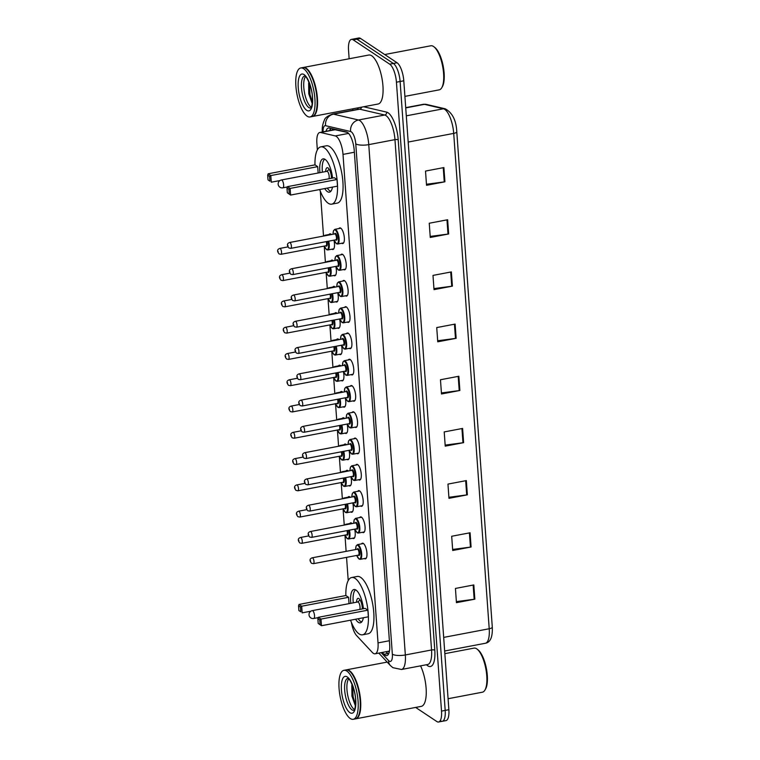 <?xml version="1.0" encoding="UTF-8"?>
<svg xmlns="http://www.w3.org/2000/svg" width="760" height="760" viewBox="0 0 760 760"><rect width="100%" height="100%" fill="white"/><g stroke="black" fill="none" stroke-linecap="round" stroke-linejoin="round"><path stroke-width="1.14" d="M354.654 529.197A7.98 2.755 79.2 0 1 353.647 538.536A7.98 2.755 79.2 0 1 352.697 538.289A7.98 2.755 79.2 0 1 352.611 538.222M349.819 523.526A7.98 2.755 79.2 0 1 350.664 522.861A7.98 2.755 79.2 0 1 351.614 523.108A7.98 2.755 79.2 0 1 352.146 523.583M352.763 502.92A7.98 2.755 79.2 0 1 351.766 512.259A7.98 2.755 79.2 0 1 350.816 512.012A7.98 2.755 79.2 0 1 350.731 511.945M347.928 497.258A7.98 2.755 79.2 0 1 348.783 496.584A7.98 2.755 79.2 0 1 349.724 496.831A7.98 2.755 79.2 0 1 350.265 497.306M350.882 476.644A7.98 2.755 79.2 0 1 349.875 485.982A7.98 2.755 79.2 0 1 348.935 485.735A7.98 2.755 79.2 0 1 348.84 485.678M346.047 470.981A7.98 2.755 79.2 0 1 346.902 470.307A7.98 2.755 79.2 0 1 347.842 470.554A7.98 2.755 79.2 0 1 348.384 471.029M349.001 450.366A7.98 2.755 79.2 0 1 347.994 459.705A7.98 2.755 79.2 0 1 347.044 459.458A7.98 2.755 79.2 0 1 346.959 459.401M344.166 444.704A7.98 2.755 79.2 0 1 345.012 444.03A7.98 2.755 79.2 0 1 345.962 444.286A7.98 2.755 79.2 0 1 346.503 444.752M347.12 424.089A7.98 2.755 79.2 0 1 346.113 433.438A7.98 2.755 79.2 0 1 345.163 433.181A7.98 2.755 79.2 0 1 345.078 433.124M342.285 418.427A7.98 2.755 79.2 0 1 343.13 417.762A7.98 2.755 79.2 0 1 344.08 418.009A7.98 2.755 79.2 0 1 344.613 418.475M345.23 397.812A7.98 2.755 79.2 0 1 344.223 407.16A7.98 2.755 79.2 0 1 343.283 406.913A7.98 2.755 79.2 0 1 343.197 406.847M340.394 392.151A7.98 2.755 79.2 0 1 341.249 391.485A7.98 2.755 79.2 0 1 342.19 391.733A7.98 2.755 79.2 0 1 342.731 392.198M343.349 371.545A7.98 2.755 79.2 0 1 342.342 380.883A7.98 2.755 79.2 0 1 341.401 380.637A7.98 2.755 79.2 0 1 341.306 380.57M338.513 365.873A7.98 2.755 79.2 0 1 339.359 365.209A7.98 2.755 79.2 0 1 340.309 365.455A7.98 2.755 79.2 0 1 340.851 365.93M341.468 345.268A7.98 2.755 79.2 0 1 340.461 354.606A7.98 2.755 79.2 0 1 339.511 354.359A7.98 2.755 79.2 0 1 339.425 354.293M336.632 339.596A7.98 2.755 79.2 0 1 337.478 338.931A7.98 2.755 79.2 0 1 338.428 339.178A7.98 2.755 79.2 0 1 338.969 339.653M339.587 318.991A7.98 2.755 79.2 0 1 338.58 328.329A7.98 2.755 79.2 0 1 337.63 328.082A7.98 2.755 79.2 0 1 337.544 328.016M334.751 313.329A7.98 2.755 79.2 0 1 335.597 312.654A7.98 2.755 79.2 0 1 336.547 312.901A7.98 2.755 79.2 0 1 337.079 313.376M337.697 292.714A7.98 2.755 79.2 0 1 336.69 302.052A7.98 2.755 79.2 0 1 335.749 301.805A7.98 2.755 79.2 0 1 335.663 301.748M332.861 287.052A7.98 2.755 79.2 0 1 333.716 286.377A7.98 2.755 79.2 0 1 334.656 286.634A7.98 2.755 79.2 0 1 335.198 287.099M335.815 266.437A7.98 2.755 79.2 0 1 334.808 275.776A7.98 2.755 79.2 0 1 333.868 275.528A7.98 2.755 79.2 0 1 333.773 275.471M330.98 260.775A7.98 2.755 79.2 0 1 331.825 260.101A7.98 2.755 79.2 0 1 332.776 260.357A7.98 2.755 79.2 0 1 333.317 260.822M333.934 240.16A7.98 2.755 79.2 0 1 332.927 249.508A7.98 2.755 79.2 0 1 331.977 249.251A7.98 2.755 79.2 0 1 331.892 249.194M329.099 234.498A7.98 2.755 79.2 0 1 329.945 233.833A7.98 2.755 79.2 0 1 330.894 234.08A7.98 2.755 79.2 0 1 331.436 234.545M355.908 465.034A7.98 2.755 79.2 0 1 356.753 464.36A7.98 2.755 79.2 0 1 357.694 464.607A7.98 2.755 79.2 0 1 361.152 472.967A7.98 2.755 79.2 0 1 359.736 480.035A7.98 2.755 79.2 0 1 358.786 479.788A7.98 2.755 79.2 0 1 358.701 479.721M354.017 438.757A7.98 2.755 79.2 0 1 354.873 438.083A7.98 2.755 79.2 0 1 355.813 438.339A7.98 2.755 79.2 0 1 359.271 446.69A7.98 2.755 79.2 0 1 357.846 453.758A7.98 2.755 79.2 0 1 356.905 453.511A7.98 2.755 79.2 0 1 356.81 453.454M352.137 412.481A7.98 2.755 79.2 0 1 352.982 411.815A7.98 2.755 79.2 0 1 353.932 412.062A7.98 2.755 79.2 0 1 357.39 420.413A7.98 2.755 79.2 0 1 355.965 427.481A7.98 2.755 79.2 0 1 355.015 427.234A7.98 2.755 79.2 0 1 354.93 427.177M350.255 386.203A7.98 2.755 79.2 0 1 351.101 385.538A7.98 2.755 79.2 0 1 352.051 385.785A7.98 2.755 79.2 0 1 355.499 394.136A7.98 2.755 79.2 0 1 354.084 401.213A7.98 2.755 79.2 0 1 353.134 400.957A7.98 2.755 79.2 0 1 353.048 400.9M357.789 491.302A7.98 2.755 79.2 0 1 358.635 490.637A7.98 2.755 79.2 0 1 359.584 490.884A7.98 2.755 79.2 0 1 363.042 499.244A7.98 2.755 79.2 0 1 361.617 506.312A7.98 2.755 79.2 0 1 360.667 506.065A7.98 2.755 79.2 0 1 360.582 505.998M361.551 543.856A7.98 2.755 79.2 0 1 362.406 543.191A7.98 2.755 79.2 0 1 363.346 543.438A7.98 2.755 79.2 0 1 366.805 551.788A7.98 2.755 79.2 0 1 365.38 558.866A7.98 2.755 79.2 0 1 364.439 558.619A7.98 2.755 79.2 0 1 364.344 558.553M359.67 517.579A7.98 2.755 79.2 0 1 360.515 516.914A7.98 2.755 79.2 0 1 361.466 517.161A7.98 2.755 79.2 0 1 364.923 525.521A7.98 2.755 79.2 0 1 363.498 532.589A7.98 2.755 79.2 0 1 362.548 532.342A7.98 2.755 79.2 0 1 362.463 532.275M348.365 359.926A7.98 2.755 79.2 0 1 349.22 359.262A7.98 2.755 79.2 0 1 350.16 359.508A7.98 2.755 79.2 0 1 353.618 367.859A7.98 2.755 79.2 0 1 352.203 374.937A7.98 2.755 79.2 0 1 351.253 374.69A7.98 2.755 79.2 0 1 351.167 374.623M346.484 333.649A7.98 2.755 79.2 0 1 347.339 332.984A7.98 2.755 79.2 0 1 348.279 333.231A7.98 2.755 79.2 0 1 351.738 341.591A7.98 2.755 79.2 0 1 350.312 348.659A7.98 2.755 79.2 0 1 349.372 348.412A7.98 2.755 79.2 0 1 349.277 348.346M344.603 307.382A7.98 2.755 79.2 0 1 345.448 306.707A7.98 2.755 79.2 0 1 346.398 306.954A7.98 2.755 79.2 0 1 349.856 315.315A7.98 2.755 79.2 0 1 348.431 322.382A7.98 2.755 79.2 0 1 347.481 322.135A7.98 2.755 79.2 0 1 347.396 322.069M342.722 281.105A7.98 2.755 79.2 0 1 343.567 280.43A7.98 2.755 79.2 0 1 344.517 280.677A7.98 2.755 79.2 0 1 347.966 289.037A7.98 2.755 79.2 0 1 346.55 296.106A7.98 2.755 79.2 0 1 345.601 295.858A7.98 2.755 79.2 0 1 345.515 295.801M340.831 254.828A7.98 2.755 79.2 0 1 341.687 254.153A7.98 2.755 79.2 0 1 342.627 254.41A7.98 2.755 79.2 0 1 346.085 262.76A7.98 2.755 79.2 0 1 344.669 269.828A7.98 2.755 79.2 0 1 343.719 269.581A7.98 2.755 79.2 0 1 343.634 269.524M338.95 228.551A7.98 2.755 79.2 0 1 339.796 227.886A7.98 2.755 79.2 0 1 340.746 228.133A7.98 2.755 79.2 0 1 344.204 236.483A7.98 2.755 79.2 0 1 342.779 243.561A7.98 2.755 79.2 0 1 341.838 243.304A7.98 2.755 79.2 0 1 341.743 243.248M351.415 622.45A14.962 5.168 -100.8 0 0 356.649 635.645L372.334 652.46A14.962 5.168 -100.8 0 0 373.34 653.334A14.962 5.168 -100.8 0 0 375.117 653.799A14.962 5.168 -100.8 0 0 378.024 642.903L343.007 154.403A14.962 5.168 -100.8 0 0 335.312 135.935L320.587 132.496A14.962 5.168 -100.8 0 0 319.789 132.468A14.962 5.168 -100.8 0 0 316.882 143.364L317.347 149.929M347.444 132.43L334.656 129.647L319.789 132.468M320.312 191.197L323.522 236.056M324.244 246.078L325.403 262.323M326.125 272.356L327.294 288.601M328.006 298.632L329.175 314.877M329.887 324.909L331.056 341.154M331.778 351.187L332.937 367.431M333.659 377.454L334.827 393.709M335.54 403.731L336.709 419.985M337.421 430.008L338.589 446.253M339.312 456.285L340.47 472.53M341.192 482.562L342.361 498.807M343.073 508.839L344.242 525.084M344.964 535.116L346.123 551.361M346.55 557.365L348.222 580.583M382.28 652.441L383.99 654.274A14.962 5.168 -100.8 0 0 384.987 655.149A14.962 5.168 -100.8 0 0 386.764 655.614A14.962 5.168 -100.8 0 0 389.671 644.717L354.245 150.508A14.962 5.168 -100.8 0 0 346.55 132.041L329.251 128.003A14.962 5.168 -100.8 0 0 328.453 127.984A14.962 5.168 -100.8 0 0 326.021 131.29M349.144 58.767L348.536 50.293A14.962 5.168 79.2 0 1 351.443 39.396A14.962 5.168 79.2 0 1 353.219 39.862L389.709 64.172A14.962 5.168 79.2 0 1 396.435 82.194L441.512 711.103A14.962 5.168 79.2 0 1 438.605 722A14.962 5.168 79.2 0 1 436.829 721.534L415.653 707.436M352.83 110.238L352.726 108.841M351.443 39.396L355.119 38.703A14.962 5.168 79.2 0 1 356.896 39.168L393.385 63.469A14.962 5.168 79.2 0 1 400.111 81.501L445.189 710.4A14.962 5.168 79.2 0 1 442.282 721.297A14.962 5.168 79.2 0 1 440.505 720.832M329.697 130.587A14.962 5.168 79.2 0 1 330.666 128.335M388.417 654.265A14.962 5.168 79.2 0 1 387.666 653.572L385.956 651.738M442.282 721.297L445.958 720.603A14.962 5.168 79.2 0 0 448.865 709.707L403.788 80.797A14.962 5.168 79.2 0 0 397.062 62.766L360.572 38.465A14.962 5.168 79.2 0 0 358.796 38L355.119 38.703A14.962 5.168 79.2 0 1 356.896 39.168L393.385 63.469A14.962 5.168 79.2 0 1 400.111 81.501L445.189 710.4A14.962 5.168 79.2 0 1 442.282 721.297L438.605 722M443.897 167.57L425.514 171.066L426.531 185.298L444.923 181.792L443.897 167.57M426.455 184.252L444.258 181.906A3.99 1.197 -4.1 0 0 444.923 181.792M447.64 219.744L429.248 223.24L430.274 237.462L448.656 233.966L447.64 219.744M430.198 236.427L448.001 234.07A3.99 1.197 -4.1 0 0 448.656 233.966M451.383 271.909L432.991 275.405L434.007 289.636L452.399 286.14L451.383 271.909M433.931 288.591L451.734 286.245A3.99 1.197 -4.1 0 0 452.399 286.14M455.116 324.083L436.734 327.579L437.75 341.81L456.142 338.314L455.116 324.083M437.674 340.765L455.477 338.418A3.99 1.197 -4.1 0 0 456.142 338.314M473.822 584.943L455.43 588.439L456.447 602.67L474.838 599.174L473.822 584.943M456.37 601.625L474.173 599.279A3.99 1.197 -4.1 0 0 474.838 599.174M470.079 532.769L451.687 536.265L452.713 550.496L471.095 547L470.079 532.769M452.637 549.452L470.44 547.105A3.99 1.197 -4.1 0 0 471.095 547M466.336 480.595L447.953 484.091L448.97 498.322L467.362 494.826L466.336 480.595M448.894 497.287L466.697 494.931A3.99 1.197 -4.1 0 0 467.362 494.826M462.602 428.431L444.21 431.927L445.227 446.148L463.619 442.652L462.602 428.431M445.151 445.113L462.954 442.757A3.99 1.197 -4.1 0 0 463.619 442.652M458.859 376.257L440.467 379.753L441.493 393.984L459.876 390.488L458.859 376.257M441.417 392.939L459.22 390.592A3.99 1.197 -4.1 0 0 459.876 390.488M444.847 653.667L474.022 648.119A22.439 7.752 79.2 0 1 476.681 648.812A22.439 7.752 79.2 0 1 477.118 649.135L478.078 649.895A21.441 7.401 79.2 0 1 486.4 668.6A21.441 7.401 79.2 0 1 485.535 689.063L484.909 690.128A22.439 7.752 79.2 0 1 482.401 692.198L448.077 698.725M477.118 649.135A22.439 7.752 79.2 0 1 485.82 668.714A22.439 7.752 79.2 0 1 484.909 690.128M346.218 669.892A24.928 8.607 79.2 0 1 346.446 669.836A24.928 8.607 79.2 0 1 349.401 670.614A24.928 8.607 79.2 0 1 360.202 696.72A24.928 8.607 79.2 0 1 355.756 718.817A24.928 8.607 79.2 0 1 355.528 718.856M420.565 665.855A24.928 8.607 79.2 0 1 426.255 691.362A24.928 8.607 79.2 0 1 421.268 706.363L355.756 718.817M349.543 671.146A24.681 8.521 79.2 0 1 349.666 671.241A24.681 8.521 79.2 0 1 359.242 692.778A24.681 8.521 79.2 0 1 358.235 716.338A24.681 8.521 79.2 0 1 358.159 716.461M343.919 670.32L345.99 669.921A24.928 8.607 79.2 0 1 348.945 670.7A24.928 8.607 79.2 0 1 349.419 671.051A24.928 8.607 79.2 0 1 359.1 692.806A24.928 8.607 79.2 0 1 358.084 716.594A24.928 8.607 79.2 0 1 355.3 718.913L353.229 719.302A24.928 8.607 79.2 0 1 350.274 718.523A24.928 8.607 79.2 0 1 339.473 692.417A24.928 8.607 79.2 0 1 343.919 670.32A24.928 8.607 79.2 0 1 346.873 671.099A24.928 8.607 79.2 0 1 357.675 697.205A24.928 8.607 79.2 0 1 353.229 719.302M354.464 709.517A16.255 5.614 79.2 0 1 354.284 709.403A16.255 5.614 79.2 0 1 347.615 694.744A16.255 5.614 79.2 0 1 348.659 678.965M351.823 685.396L351.947 696.131L355.205 705.413M355.556 704.501L353.153 696.872L352.573 685.7M355.433 705.736L352.422 697.015L352.013 684.617M345.857 595.536A29.165 10.07 79.2 0 1 351.68 577.514A29.165 10.07 79.2 0 1 355.138 578.417A29.165 10.07 79.2 0 1 367.783 608.969A29.165 10.07 79.2 0 1 362.577 634.818A29.165 10.07 79.2 0 1 359.119 633.916A29.165 10.07 79.2 0 1 350.541 620.188M351.68 577.514L357.2 576.46A29.165 10.07 79.2 0 1 360.658 577.372A29.165 10.07 79.2 0 1 373.293 607.914A29.165 10.07 79.2 0 1 368.096 633.774L362.577 634.818M363.346 617.756A16.957 5.852 79.2 0 1 360.297 622.82A16.957 5.852 79.2 0 1 358.283 622.288A16.957 5.852 79.2 0 1 355.604 619.229M350.797 603.307A16.957 5.852 79.2 0 1 353.96 589.513A16.957 5.852 79.2 0 1 355.974 590.045A16.957 5.852 79.2 0 1 363.432 608.731M367.878 610.166L365.218 608.389L318.326 617.31L320.986 619.077L367.878 610.166L368.353 616.806L321.461 625.717L318.193 623.428L320.093 624.692L319.76 619.951L317.86 618.688L318.193 623.428M348.565 597.303L345.904 595.526L299.012 604.447L301.682 606.214L348.565 597.303L349.02 603.649M319.76 619.951L320.986 619.077L321.461 625.717L320.093 624.692M300.447 607.088L298.547 605.825L298.889 610.565L300.789 611.828L300.447 607.088L301.682 606.214L302.157 612.855L310.83 611.211M300.789 611.828L298.889 610.565M298.547 605.825L299.012 604.447M317.86 618.688L318.326 617.31M361.741 621.889A16.454 5.681 79.2 0 1 360.553 621.385A16.454 5.681 79.2 0 1 358.159 618.744M362.33 608.94A7.476 2.584 -100.8 0 0 358.919 598.614A7.476 2.584 -100.8 0 0 358.036 598.386A7.476 2.584 -100.8 0 0 356.535 602.214M353.267 602.841A16.454 5.681 79.2 0 1 355.651 589.846M359.708 609.434A3.99 1.377 -100.8 0 0 359.841 605.53A3.99 1.377 -100.8 0 0 358.235 602.11A3.99 1.377 -100.8 0 0 357.76 601.986L312.255 610.641A3.99 3.99 0 0 0 309.016 614.84A3.99 3.99 0 0 0 313.747 618.478A3.99 1.377 -100.8 0 0 314.516 615.572A3.99 1.377 -100.8 0 0 312.731 610.764A3.99 1.377 -100.8 0 0 312.255 610.641M384.712 54.539L430.844 45.771A22.439 7.752 79.2 0 1 433.504 46.474A22.439 7.752 79.2 0 1 433.941 46.787L434.91 47.547A21.441 7.401 79.2 0 1 443.222 66.253A21.441 7.401 79.2 0 1 442.358 86.716L441.731 87.78A22.439 7.752 79.2 0 1 439.223 89.851L404.899 96.377M433.941 46.787A22.439 7.752 79.2 0 1 442.643 66.367A22.439 7.752 79.2 0 1 441.731 87.78M303.041 67.545A24.928 8.607 79.2 0 1 303.269 67.488A24.928 8.607 79.2 0 1 306.223 68.267A24.928 8.607 79.2 0 1 317.024 94.373A24.928 8.607 79.2 0 1 312.578 116.47A24.928 8.607 79.2 0 1 312.351 116.508M303.269 67.488L368.78 55.033A24.928 8.607 79.2 0 1 371.735 55.812A24.928 8.607 79.2 0 1 382.536 81.918A24.928 8.607 79.2 0 1 378.09 104.015L312.578 116.47M306.365 68.799A24.681 8.521 79.2 0 1 306.489 68.894A24.681 8.521 79.2 0 1 316.065 90.43A24.681 8.521 79.2 0 1 315.067 113.99A24.681 8.521 79.2 0 1 314.982 114.114M300.741 67.972L302.812 67.573A24.928 8.607 79.2 0 1 305.767 68.353A24.928 8.607 79.2 0 1 306.251 68.704A24.928 8.607 79.2 0 1 315.923 90.459A24.928 8.607 79.2 0 1 314.906 114.256A24.928 8.607 79.2 0 1 312.123 116.565L310.051 116.954A24.928 8.607 79.2 0 1 307.097 116.175A24.928 8.607 79.2 0 1 296.295 90.07A24.928 8.607 79.2 0 1 300.741 67.972A24.928 8.607 79.2 0 1 303.696 68.752A24.928 8.607 79.2 0 1 314.498 94.857A24.928 8.607 79.2 0 1 310.051 116.954M311.286 107.169A16.255 5.614 79.2 0 1 311.106 107.055A16.255 5.614 79.2 0 1 304.437 92.397A16.255 5.614 79.2 0 1 305.482 76.618M308.645 83.049L308.769 93.784L312.027 103.065M312.388 102.153L309.976 94.525L309.396 83.353M312.255 103.388L309.244 94.668L308.835 82.27M314.982 164.882A29.165 10.07 79.2 0 1 320.815 146.861A29.165 10.07 79.2 0 1 324.273 147.763A29.165 10.07 79.2 0 1 336.908 178.315A29.165 10.07 79.2 0 1 331.712 204.164A29.165 10.07 79.2 0 1 328.253 203.262A29.165 10.07 79.2 0 1 319.675 189.534M320.815 146.861L326.325 145.806A29.165 10.07 79.2 0 1 329.792 146.718A29.165 10.07 79.2 0 1 342.427 177.261A29.165 10.07 79.2 0 1 337.231 203.119L331.712 204.164M332.471 187.102A16.957 5.852 79.2 0 1 329.431 192.166A16.957 5.852 79.2 0 1 327.417 191.634A16.957 5.852 79.2 0 1 324.738 188.575M319.931 172.653A16.957 5.852 79.2 0 1 323.095 158.859A16.957 5.852 79.2 0 1 325.109 159.391A16.957 5.852 79.2 0 1 332.566 178.077M337.012 179.512L334.352 177.736L287.46 186.656L290.12 188.423L337.012 179.512L337.488 186.152L290.595 195.064L287.327 192.774L289.227 194.037L288.885 189.297L286.985 188.034L287.327 192.774M317.699 166.649L315.039 164.873L268.147 173.793L270.807 175.56L317.699 166.649L318.155 172.995M288.885 189.297L290.12 188.423L290.595 195.064L289.227 194.037M269.572 176.434L267.672 175.17L268.014 179.911L269.914 181.174L269.572 176.434L270.807 175.56L271.282 182.2L279.965 180.557M269.914 181.174L268.014 179.911M267.672 175.17L268.147 173.793M286.985 188.034L287.46 186.656M330.875 191.235A16.454 5.681 79.2 0 1 329.678 190.722A16.454 5.681 79.2 0 1 327.294 188.09M331.455 178.286A7.476 2.584 -100.8 0 0 328.054 167.96A7.476 2.584 -100.8 0 0 327.161 167.732A7.476 2.584 -100.8 0 0 325.669 171.56M322.401 172.188A16.454 5.681 79.2 0 1 324.776 159.191M328.842 178.78A3.99 1.377 -100.8 0 0 328.976 174.876A3.99 1.377 -100.8 0 0 327.37 171.456A3.99 1.377 -100.8 0 0 326.895 171.332L281.38 179.987A3.99 3.99 0 0 0 278.151 184.186A3.99 3.99 0 0 0 282.872 187.825A3.99 1.377 -100.8 0 0 283.651 184.917A3.99 1.377 -100.8 0 0 281.856 180.111A3.99 1.377 -100.8 0 0 281.38 179.987M332.519 128.763A14.962 13.879 103.1 0 0 332.224 130.112M389.386 640.737L378.024 642.903M335.53 129.656L320.587 132.496M348.574 133.409L335.312 135.935M354.369 152.237L343.007 154.403M381.188 652.65L388.55 660.544A9.975 3.439 -100.8 0 0 389.224 661.124A9.975 3.439 -100.8 0 0 392.34 654.17L355.765 143.839A9.975 3.439 -100.8 0 0 351.281 131.822A9.975 3.439 -100.8 0 0 350.635 131.527L325.594 125.685A9.975 3.439 -100.8 0 0 323.066 131.85M325.594 125.685A9.975 9.253 103.1 0 1 333.459 114.152L358.492 119.995A19.94 6.887 79.2 0 1 359.793 120.584A19.94 6.887 79.2 0 1 368.762 144.618L405.337 654.958A19.94 6.887 79.2 0 1 401.46 669.484L427.661 664.506A19.94 6.887 -100.8 0 0 431.547 649.971L394.962 139.641A19.94 6.887 -100.8 0 0 385.994 115.605A19.94 6.887 -100.8 0 0 384.702 115.016L359.66 109.174A19.94 6.887 -100.8 0 0 358.596 109.145L332.395 114.123A19.94 6.887 79.2 0 1 333.459 114.152L359.66 109.174A2.489 2.308 -76.9 0 0 361.608 107.15M363.66 106.761L386.669 112.129A22.439 7.752 79.2 0 1 398.212 139.84L434.786 650.17A2.489 0.75 -4.1 0 0 431.547 649.971L405.337 654.958A9.975 3.002 175.9 0 1 392.34 654.17M386.669 112.129A2.489 2.308 -76.9 0 1 384.702 115.016L358.492 119.995A9.975 9.253 103.1 0 0 350.635 131.527M434.786 650.17A22.439 7.752 79.2 0 1 427.766 665.817A22.439 7.752 79.2 0 1 426.474 664.734M357.409 109.364A22.439 7.752 79.2 0 1 358.283 107.787M441.512 711.103L448.865 709.707M396.435 82.194L403.788 80.797M389.709 64.172L397.062 62.766M353.219 39.862L360.572 38.465M355.765 143.839A9.975 3.002 175.9 0 0 368.762 144.618L394.962 139.641A2.489 0.75 -4.1 0 1 398.212 139.84M388.55 660.544A9.975 8.208 137 0 0 390.45 665.598L378.793 653.096M388.464 654.179L386.156 651.7M330.096 130.511L330.04 129.666A15.96 5.51 79.2 0 1 330.03 129.561M387.666 653.572L383.99 654.274M426.246 104.376L445.246 108.803A4.987 4.627 103.1 0 0 443.441 108.775L424.45 104.338A19.94 6.887 -100.8 0 0 423.377 104.31L426.246 104.376A4.987 4.627 103.1 0 0 424.45 104.338L405.726 107.901M456.75 131.641A4.987 1.501 175.9 0 1 456.779 131.774A4.987 1.501 175.9 0 1 453.71 133.399A19.94 6.887 -100.8 0 0 443.441 108.775L406.296 115.834M445.246 108.803C452.409 112.793 456.256 120.451 456.779 131.774L492.29 627.123C492.708 637.013 490.39 642.399 485.336 643.274A19.94 6.887 -100.8 0 0 489.212 628.748A4.987 1.501 -4.1 0 0 492.29 627.123A4.987 1.501 -4.1 0 0 492.261 626.99M443.688 637.403L489.212 628.748L453.71 133.399L408.177 142.053M458.195 376.38L459.22 390.592M461.938 428.555L462.954 442.757M465.68 480.728L466.697 494.931M469.414 532.893L470.44 547.105M473.157 585.067L474.173 599.279M454.461 324.206L455.477 338.418M450.718 272.033L451.734 286.245M446.975 219.868L448.001 234.07M443.241 167.694L444.258 181.906M353.875 710.353A16.255 5.614 79.2 0 1 351.984 709.84A16.255 5.614 79.2 0 1 344.945 692.864A16.255 5.614 79.2 0 1 347.805 678.404L348.213 678.614C349.771 678.176 355.917 691.325 355.632 701.366C355.262 712.262 353.409 709.869 353.865 710.362L353.913 710.343M347.291 676.97A18.753 6.479 79.2 0 1 355.718 699.57A18.753 6.479 79.2 0 1 349.856 712.642A18.753 6.479 79.2 0 1 341.43 690.051A18.753 6.479 79.2 0 1 347.291 676.97M310.697 108.005A16.255 5.614 79.2 0 1 308.807 107.493A16.255 5.614 79.2 0 1 301.767 90.516A16.255 5.614 79.2 0 1 304.627 76.057L305.035 76.266C306.594 75.829 312.74 88.977 312.455 99.019C312.084 109.915 310.232 107.521 310.688 108.015L310.735 107.996M304.114 74.622A18.753 6.479 79.2 0 1 312.541 97.223A18.753 6.479 79.2 0 1 306.679 110.295A18.753 6.479 79.2 0 1 298.252 87.704A18.753 6.479 79.2 0 1 304.114 74.622M355.642 549.547L356.108 545.975L357.438 544.644A7.476 2.584 79.2 0 1 358.33 544.872A7.476 2.584 79.2 0 1 361.57 552.71A7.476 2.584 79.2 0 1 360.231 559.332L366.234 558.192M360.231 559.332L359.034 559.047L356.763 555.427A6.982 2.413 -100.8 0 0 358.853 558.714A6.982 2.413 -100.8 0 0 361.038 553.85A6.982 2.413 -100.8 0 0 357.903 545.433A6.982 2.413 -100.8 0 0 355.68 549.547M357.209 549.252A3.486 1.206 79.2 0 1 358.14 548.758A3.486 1.206 79.2 0 1 359.708 552.957A3.486 1.206 79.2 0 1 358.615 555.399A3.486 1.206 79.2 0 1 358.321 555.133M358.435 555.066L358.492 555.104A2.992 1.036 -100.8 0 0 359.005 552.453A2.992 1.036 -100.8 0 0 357.713 549.318A2.992 1.036 -100.8 0 0 357.361 549.223L357.371 549.223M313.424 563.673L311.514 563.274C309.32 560.519 309.586 558.695 312.303 557.792A2.992 1.036 79.2 0 1 312.664 557.887A2.992 1.036 79.2 0 1 313.956 561.013A2.992 1.036 79.2 0 1 313.424 563.673L358.473 555.104M310.536 560.69L310.602 561.64L310.536 560.69M354.91 529.15A6.982 2.413 -100.8 0 0 356.972 532.437A6.982 2.413 -100.8 0 0 359.157 527.573A6.982 2.413 -100.8 0 0 356.012 519.156A6.982 2.413 -100.8 0 0 353.799 523.269L354.217 519.697L355.556 518.367A7.476 2.584 79.2 0 1 356.44 518.596A7.476 2.584 79.2 0 1 359.68 526.433A7.476 2.584 79.2 0 1 358.349 533.064L364.344 531.914M355.328 522.975A3.486 1.206 79.2 0 1 356.25 522.481A3.486 1.206 79.2 0 1 357.827 526.689A3.486 1.206 79.2 0 1 356.734 529.121A3.486 1.206 79.2 0 1 356.44 528.856M356.592 528.827A2.992 1.036 -100.8 0 0 357.124 526.177A2.992 1.036 -100.8 0 0 355.832 523.042A2.992 1.036 -100.8 0 0 355.471 522.947L310.422 531.515A2.992 1.036 79.2 0 1 310.773 531.611A2.992 1.036 79.2 0 1 312.075 534.736A2.992 1.036 79.2 0 1 311.543 537.396L356.544 528.789M308.645 534.413L308.721 535.363L308.645 534.413M351.87 497.002L352.336 493.42L353.675 492.09A7.476 2.584 79.2 0 1 354.559 492.318A7.476 2.584 79.2 0 1 357.798 500.156A7.476 2.584 79.2 0 1 356.469 506.787L362.463 505.647M353.029 502.873A6.982 2.413 -100.8 0 0 355.081 506.16A6.982 2.413 -100.8 0 0 357.266 501.296A6.982 2.413 -100.8 0 0 354.131 492.889A6.982 2.413 -100.8 0 0 351.909 496.992M353.438 496.698A3.486 1.206 79.2 0 1 354.369 496.204A3.486 1.206 79.2 0 1 355.937 500.412A3.486 1.206 79.2 0 1 354.844 502.844A3.486 1.206 79.2 0 1 354.559 502.578M354.711 502.55A2.992 1.036 -100.8 0 0 355.243 499.899A2.992 1.036 -100.8 0 0 353.941 496.764A2.992 1.036 -100.8 0 0 353.59 496.669L308.541 505.238A2.992 1.036 79.2 0 1 308.892 505.333A2.992 1.036 79.2 0 1 310.194 508.469A2.992 1.036 79.2 0 1 309.652 511.119L354.663 502.512M306.764 508.145L306.831 509.086L306.764 508.145M349.99 470.725L350.455 467.144L351.785 465.813A7.476 2.584 79.2 0 1 352.678 466.051A7.476 2.584 79.2 0 1 355.917 473.879A7.476 2.584 79.2 0 1 354.578 480.51L360.582 479.37M351.148 476.596A6.982 2.413 -100.8 0 0 353.2 479.892A6.982 2.413 -100.8 0 0 355.385 475.019A6.982 2.413 -100.8 0 0 352.25 466.611A6.982 2.413 -100.8 0 0 350.027 470.715M351.557 470.421A3.486 1.206 79.2 0 1 352.488 469.927A3.486 1.206 79.2 0 1 354.055 474.135A3.486 1.206 79.2 0 1 352.963 476.567A3.486 1.206 79.2 0 1 352.678 476.301M352.783 476.244L352.849 476.273A2.992 1.036 -100.8 0 0 353.362 473.623A2.992 1.036 -100.8 0 0 352.06 470.487A2.992 1.036 -100.8 0 0 351.709 470.392L351.719 470.392M307.772 484.842L305.862 484.452C303.677 481.697 303.933 479.864 306.66 478.962A2.992 1.036 79.2 0 1 307.012 479.056A2.992 1.036 79.2 0 1 308.303 482.191A2.992 1.036 79.2 0 1 307.772 484.842L352.82 476.273M304.883 481.868L304.95 482.818L304.883 481.868M349.258 450.319A6.982 2.413 -100.8 0 0 351.32 453.615A6.982 2.413 -100.8 0 0 353.505 448.742A6.982 2.413 -100.8 0 0 350.369 440.334A6.982 2.413 -100.8 0 0 348.147 444.438L348.574 440.866L349.904 439.536A7.476 2.584 79.2 0 1 350.787 439.774A7.476 2.584 79.2 0 1 354.036 447.602A7.476 2.584 79.2 0 1 352.697 454.233L358.701 453.093M349.676 444.153A3.486 1.206 79.2 0 1 350.607 443.65A3.486 1.206 79.2 0 1 352.174 447.858A3.486 1.206 79.2 0 1 351.082 450.291A3.486 1.206 79.2 0 1 350.787 450.024M350.94 449.996A2.992 1.036 -100.8 0 0 351.471 447.345A2.992 1.036 -100.8 0 0 350.18 444.21A2.992 1.036 -100.8 0 0 349.828 444.125L304.769 452.684A2.992 1.036 79.2 0 1 305.13 452.779A2.992 1.036 79.2 0 1 306.423 455.914A2.992 1.036 79.2 0 1 305.89 458.565L350.901 449.967M303.002 455.591L303.069 456.541L303.002 455.591M346.227 418.171L346.683 414.599L348.023 413.259A7.476 2.584 79.2 0 1 348.906 413.497A7.476 2.584 79.2 0 1 352.146 421.325A7.476 2.584 79.2 0 1 350.816 427.956L356.81 426.816M347.377 424.042A6.982 2.413 -100.8 0 0 349.438 427.338A6.982 2.413 -100.8 0 0 351.623 422.465A6.982 2.413 -100.8 0 0 348.479 414.058A6.982 2.413 -100.8 0 0 346.256 418.161M347.785 417.876A3.486 1.206 79.2 0 1 348.716 417.373A3.486 1.206 79.2 0 1 350.293 421.581A3.486 1.206 79.2 0 1 349.201 424.013A3.486 1.206 79.2 0 1 348.906 423.748M349.058 423.719A2.992 1.036 -100.8 0 0 349.591 421.068A2.992 1.036 -100.8 0 0 348.298 417.943A2.992 1.036 -100.8 0 0 347.938 417.848L302.888 426.408A2.992 1.036 79.2 0 1 303.24 426.502A2.992 1.036 79.2 0 1 304.541 429.637A2.992 1.036 79.2 0 1 304.01 432.288L349.011 423.69M301.112 429.315L301.178 430.264L301.112 429.315M344.337 391.894L344.802 388.322L346.142 386.983A7.476 2.584 79.2 0 1 347.026 387.22A7.476 2.584 79.2 0 1 350.265 395.048A7.476 2.584 79.2 0 1 348.935 401.679L354.93 400.539M345.496 397.765A6.982 2.413 -100.8 0 0 347.548 401.062A6.982 2.413 -100.8 0 0 349.733 396.197A6.982 2.413 -100.8 0 0 346.598 387.78A6.982 2.413 -100.8 0 0 344.375 391.894M345.904 391.599A3.486 1.206 79.2 0 1 346.835 391.106A3.486 1.206 79.2 0 1 348.403 395.305A3.486 1.206 79.2 0 1 347.31 397.746A3.486 1.206 79.2 0 1 347.026 397.48M347.13 397.413L347.197 397.452A2.992 1.036 -100.8 0 0 347.709 394.791A2.992 1.036 -100.8 0 0 346.408 391.666A2.992 1.036 -100.8 0 0 346.056 391.571L346.066 391.571M302.119 406.011L300.219 405.622C298.024 402.866 298.291 401.042 301.007 400.14A2.992 1.036 79.2 0 1 301.359 400.226A2.992 1.036 79.2 0 1 302.66 403.36A2.992 1.036 79.2 0 1 302.119 406.011L347.177 397.452M299.231 403.037L299.298 403.987L299.231 403.037M343.615 371.488A6.982 2.413 -100.8 0 0 345.667 374.784A6.982 2.413 -100.8 0 0 347.852 369.92A6.982 2.413 -100.8 0 0 344.717 361.503A6.982 2.413 -100.8 0 0 342.494 365.617L342.922 362.045L344.251 360.715A7.476 2.584 79.2 0 1 345.144 360.943A7.476 2.584 79.2 0 1 348.384 368.78A7.476 2.584 79.2 0 1 347.044 375.402L353.048 374.262M344.023 365.322A3.486 1.206 79.2 0 1 344.954 364.828A3.486 1.206 79.2 0 1 346.522 369.027A3.486 1.206 79.2 0 1 345.43 371.469A3.486 1.206 79.2 0 1 345.144 371.203M345.287 371.174A2.992 1.036 -100.8 0 0 345.828 368.524A2.992 1.036 -100.8 0 0 344.527 365.389A2.992 1.036 -100.8 0 0 344.175 365.294L299.126 373.863A2.992 1.036 79.2 0 1 299.478 373.958A2.992 1.036 79.2 0 1 300.77 377.084A2.992 1.036 79.2 0 1 300.238 379.743L345.249 371.137M297.35 376.76L297.416 377.71L297.35 376.76M340.575 339.349L341.041 335.768L342.37 334.438A7.476 2.584 79.2 0 1 343.254 334.666A7.476 2.584 79.2 0 1 346.503 342.503A7.476 2.584 79.2 0 1 345.163 349.135L351.167 347.994M345.163 349.135L343.966 348.84L341.696 345.22A6.982 2.413 -100.8 0 0 343.786 348.507A6.982 2.413 -100.8 0 0 345.971 343.644A6.982 2.413 -100.8 0 0 342.836 335.226A6.982 2.413 -100.8 0 0 340.613 339.34M342.142 339.045A3.486 1.206 79.2 0 1 343.073 338.551A3.486 1.206 79.2 0 1 344.641 342.76A3.486 1.206 79.2 0 1 343.548 345.192A3.486 1.206 79.2 0 1 343.254 344.926M343.406 344.897A2.992 1.036 -100.8 0 0 343.938 342.247A2.992 1.036 -100.8 0 0 342.646 339.112A2.992 1.036 -100.8 0 0 342.294 339.017L297.236 347.586A2.992 1.036 79.2 0 1 297.597 347.681A2.992 1.036 79.2 0 1 298.889 350.816A2.992 1.036 79.2 0 1 298.357 353.466L343.358 344.859M295.469 350.483L295.535 351.433L295.469 350.483M338.694 313.072L339.15 309.491L340.49 308.161A7.476 2.584 79.2 0 1 341.373 308.389A7.476 2.584 79.2 0 1 344.613 316.226A7.476 2.584 79.2 0 1 343.283 322.858L349.277 321.717M339.844 318.944A6.982 2.413 -100.8 0 0 341.905 322.231A6.982 2.413 -100.8 0 0 344.09 317.366A6.982 2.413 -100.8 0 0 340.945 308.959A6.982 2.413 -100.8 0 0 338.722 313.063M340.252 312.769A3.486 1.206 79.2 0 1 341.183 312.274A3.486 1.206 79.2 0 1 342.76 316.483A3.486 1.206 79.2 0 1 341.667 318.915A3.486 1.206 79.2 0 1 341.373 318.649M341.477 318.582L341.544 318.62A2.992 1.036 -100.8 0 0 342.057 315.97A2.992 1.036 -100.8 0 0 340.765 312.835A2.992 1.036 -100.8 0 0 340.404 312.74L340.423 312.74M296.476 327.19L294.566 326.8C292.372 324.045 292.638 322.212 295.355 321.309A2.992 1.036 79.2 0 1 295.706 321.404A2.992 1.036 79.2 0 1 297.008 324.539A2.992 1.036 79.2 0 1 296.476 327.19L341.525 318.62M293.578 324.216L293.645 325.156L293.578 324.216M337.962 292.666A6.982 2.413 -100.8 0 0 340.014 295.963A6.982 2.413 -100.8 0 0 342.199 291.089A6.982 2.413 -100.8 0 0 339.065 282.682A6.982 2.413 -100.8 0 0 336.841 286.786L337.269 283.214L338.608 281.884A7.476 2.584 79.2 0 1 339.492 282.122A7.476 2.584 79.2 0 1 342.731 289.949A7.476 2.584 79.2 0 1 341.401 296.58L347.396 295.44M338.371 286.491A3.486 1.206 79.2 0 1 339.302 285.998A3.486 1.206 79.2 0 1 340.869 290.206A3.486 1.206 79.2 0 1 339.777 292.638A3.486 1.206 79.2 0 1 339.492 292.372M339.644 292.344A2.992 1.036 -100.8 0 0 340.176 289.693A2.992 1.036 -100.8 0 0 338.874 286.558A2.992 1.036 -100.8 0 0 338.523 286.463L293.474 295.032A2.992 1.036 79.2 0 1 293.826 295.127A2.992 1.036 79.2 0 1 295.127 298.262A2.992 1.036 79.2 0 1 294.585 300.912L339.596 292.315M291.697 297.939L291.764 298.889L291.697 297.939M334.923 260.519L335.388 256.937L336.718 255.607A7.476 2.584 79.2 0 1 337.611 255.844A7.476 2.584 79.2 0 1 340.851 263.673A7.476 2.584 79.2 0 1 339.511 270.303L345.515 269.163M339.511 270.303L338.314 270.009L336.043 266.399A6.982 2.413 -100.8 0 0 338.133 269.686A6.982 2.413 -100.8 0 0 340.319 264.812A6.982 2.413 -100.8 0 0 337.183 256.405A6.982 2.413 -100.8 0 0 334.96 260.509M336.49 260.224A3.486 1.206 79.2 0 1 337.421 259.72A3.486 1.206 79.2 0 1 338.988 263.929A3.486 1.206 79.2 0 1 337.896 266.361A3.486 1.206 79.2 0 1 337.611 266.095M337.753 266.066A2.992 1.036 -100.8 0 0 338.295 263.416A2.992 1.036 -100.8 0 0 336.993 260.281A2.992 1.036 -100.8 0 0 336.642 260.195L291.584 268.755A2.992 1.036 79.2 0 1 291.945 268.85A2.992 1.036 79.2 0 1 293.236 271.985A2.992 1.036 79.2 0 1 292.704 274.635L337.716 266.038M289.816 271.662L289.883 272.612L289.816 271.662M333.041 234.241L333.507 230.669L334.837 229.33A7.476 2.584 79.2 0 1 335.72 229.567A7.476 2.584 79.2 0 1 338.96 237.395A7.476 2.584 79.2 0 1 337.63 244.026L343.634 242.886M334.191 240.112A6.982 2.413 -100.8 0 0 336.252 243.409A6.982 2.413 -100.8 0 0 338.438 238.535A6.982 2.413 -100.8 0 0 335.302 230.128A6.982 2.413 -100.8 0 0 333.079 234.232M334.609 233.947A3.486 1.206 79.2 0 1 335.54 233.443A3.486 1.206 79.2 0 1 337.108 237.652A3.486 1.206 79.2 0 1 336.015 240.084A3.486 1.206 79.2 0 1 335.72 239.827M335.825 239.761L335.891 239.789A2.992 1.036 -100.8 0 0 336.404 237.139A2.992 1.036 -100.8 0 0 335.113 234.013A2.992 1.036 -100.8 0 0 334.751 233.918L334.77 233.918M290.823 248.358L288.914 247.969C286.719 245.214 286.985 243.38 289.702 242.487A2.992 1.036 79.2 0 1 290.063 242.573A2.992 1.036 79.2 0 1 291.356 245.708A2.992 1.036 79.2 0 1 290.823 248.358L335.873 239.799M287.935 245.385L288.002 246.335L287.935 245.385M351.699 523.174L345.705 524.314A7.476 2.584 79.2 0 1 346.588 524.542A7.476 2.584 79.2 0 1 346.693 524.619M349.419 530.186A7.476 2.584 79.2 0 1 348.498 539.011L347.301 538.716L345.021 535.097A6.982 2.413 -100.8 0 0 347.111 538.384A6.982 2.413 -100.8 0 0 348.792 530.309M347.586 530.537A3.486 1.206 79.2 0 1 347.928 534.052A3.486 1.206 79.2 0 1 346.873 535.068A3.486 1.206 79.2 0 1 346.588 534.803M300.922 537.558A2.992 1.036 79.2 0 1 302.224 540.692A2.992 1.036 79.2 0 1 301.682 543.343L299.782 542.953C297.587 540.189 297.853 538.365 300.57 537.462A2.992 1.036 79.2 0 1 300.922 537.558M298.86 541.31L298.794 540.36L298.86 541.31M301.682 543.343L346.74 534.774A2.992 1.036 -100.8 0 0 346.949 530.66M349.819 496.897L343.815 498.037A7.476 2.584 79.2 0 1 344.707 498.265A7.476 2.584 79.2 0 1 344.802 498.341M347.538 503.918A7.476 2.584 79.2 0 1 346.608 512.734L345.41 512.439L343.14 508.82M343.178 508.82A6.982 2.413 -100.8 0 0 345.23 512.116A6.982 2.413 -100.8 0 0 346.911 504.032M345.695 504.26A3.486 1.206 79.2 0 1 346.047 507.775A3.486 1.206 79.2 0 1 344.992 508.792A3.486 1.206 79.2 0 1 344.707 508.525M299.041 511.281A2.992 1.036 79.2 0 1 300.333 514.415A2.992 1.036 79.2 0 1 299.801 517.066L297.892 516.677C295.706 513.922 295.963 512.088 298.69 511.185A2.992 1.036 79.2 0 1 299.041 511.281M296.979 515.033L296.913 514.092L296.979 515.033M299.801 517.066L344.85 508.497A2.992 1.036 -100.8 0 0 345.059 504.383M347.928 470.62L341.933 471.76A7.476 2.584 79.2 0 1 342.817 471.998A7.476 2.584 79.2 0 1 342.922 472.065M345.658 477.641A7.476 2.584 79.2 0 1 344.726 486.457L343.529 486.162L341.249 482.552M341.287 482.543A6.982 2.413 -100.8 0 0 343.349 485.839A6.982 2.413 -100.8 0 0 345.021 477.755M343.815 477.992A3.486 1.206 79.2 0 1 344.166 481.507A3.486 1.206 79.2 0 1 343.111 482.514A3.486 1.206 79.2 0 1 342.817 482.248M297.16 485.003A2.992 1.036 79.2 0 1 298.452 488.139A2.992 1.036 79.2 0 1 297.92 490.789L296.01 490.399C293.816 487.644 294.082 485.811 296.799 484.909A2.992 1.036 79.2 0 1 297.16 485.003M295.099 488.765L295.032 487.815L295.099 488.765M297.92 490.789L342.969 482.22A2.992 1.036 -100.8 0 0 343.178 478.106M346.047 444.344L340.052 445.483A7.476 2.584 79.2 0 1 340.936 445.721A7.476 2.584 79.2 0 1 341.041 445.787M343.776 451.364A7.476 2.584 79.2 0 1 342.845 460.18L341.648 459.885L339.368 456.276A6.982 2.413 -100.8 0 0 341.468 459.562A6.982 2.413 -100.8 0 0 343.14 451.478M341.933 451.715A3.486 1.206 79.2 0 1 342.276 455.23A3.486 1.206 79.2 0 1 341.221 456.237A3.486 1.206 79.2 0 1 340.936 455.971M295.269 458.726A2.992 1.036 79.2 0 1 296.571 461.861A2.992 1.036 79.2 0 1 296.039 464.512L294.13 464.123C291.935 461.367 292.201 459.534 294.918 458.631A2.992 1.036 79.2 0 1 295.269 458.726M293.208 462.488L293.142 461.538L293.208 462.488M296.039 464.512L341.088 455.943A2.992 1.036 -100.8 0 0 341.297 451.829M344.166 418.066L338.172 419.206A7.476 2.584 79.2 0 1 339.055 419.444A7.476 2.584 79.2 0 1 339.159 419.52M341.886 425.087A7.476 2.584 79.2 0 1 340.964 433.903L339.767 433.608L337.488 429.998M337.526 429.989A6.982 2.413 -100.8 0 0 339.577 433.285A6.982 2.413 -100.8 0 0 341.259 425.21M340.052 425.438A3.486 1.206 79.2 0 1 340.394 428.953A3.486 1.206 79.2 0 1 339.34 429.96A3.486 1.206 79.2 0 1 339.055 429.704M293.388 432.449A2.992 1.036 79.2 0 1 294.69 435.584A2.992 1.036 79.2 0 1 294.148 438.235L292.248 437.845C290.054 435.09 290.31 433.257 293.037 432.364A2.992 1.036 79.2 0 1 293.388 432.449M291.327 436.212L291.26 435.262L291.327 436.212M294.148 438.235L339.207 429.675A2.992 1.036 -100.8 0 0 339.406 425.562M342.285 391.79L336.281 392.939A7.476 2.584 79.2 0 1 337.174 393.167A7.476 2.584 79.2 0 1 337.269 393.243M340.005 398.81A7.476 2.584 79.2 0 1 339.074 407.626L337.877 407.341L335.606 403.721M335.644 403.712A6.982 2.413 -100.8 0 0 337.697 407.008A6.982 2.413 -100.8 0 0 339.378 398.933M338.162 399.161A3.486 1.206 79.2 0 1 338.513 402.676A3.486 1.206 79.2 0 1 337.459 403.693A3.486 1.206 79.2 0 1 337.174 403.427M291.507 406.182A2.992 1.036 79.2 0 1 292.799 409.308A2.992 1.036 79.2 0 1 292.267 411.958L290.358 411.568C288.173 408.813 288.43 406.99 291.147 406.087A2.992 1.036 79.2 0 1 291.507 406.182M289.446 409.934L289.38 408.984L289.446 409.934M292.267 411.958L337.316 403.398A2.992 1.036 -100.8 0 0 337.526 399.285M340.394 365.522L334.4 366.662A7.476 2.584 79.2 0 1 335.284 366.89A7.476 2.584 79.2 0 1 335.388 366.966M338.124 372.533A7.476 2.584 79.2 0 1 337.193 381.358L335.996 381.064L333.716 377.445A6.982 2.413 -100.8 0 0 335.815 380.731A6.982 2.413 -100.8 0 0 337.488 372.656M336.281 372.884A3.486 1.206 79.2 0 1 336.632 376.399A3.486 1.206 79.2 0 1 335.578 377.416A3.486 1.206 79.2 0 1 335.284 377.15M289.626 379.905A2.992 1.036 79.2 0 1 290.918 383.03A2.992 1.036 79.2 0 1 290.387 385.69L288.477 385.301C286.283 382.536 286.548 380.712 289.265 379.81A2.992 1.036 79.2 0 1 289.626 379.905M287.565 383.658L287.498 382.707L287.565 383.658M290.387 385.69L335.435 377.122A2.992 1.036 -100.8 0 0 335.644 373.008M338.513 339.245L332.519 340.385A7.476 2.584 79.2 0 1 333.402 340.613A7.476 2.584 79.2 0 1 333.507 340.689M336.243 346.256A7.476 2.584 79.2 0 1 335.312 355.081L334.115 354.787L331.835 351.167M331.873 351.167A6.982 2.413 -100.8 0 0 333.934 354.454A6.982 2.413 -100.8 0 0 335.606 346.38M334.4 346.608A3.486 1.206 79.2 0 1 334.742 350.123A3.486 1.206 79.2 0 1 333.688 351.139A3.486 1.206 79.2 0 1 333.402 350.873M287.736 353.628A2.992 1.036 79.2 0 1 289.037 356.763A2.992 1.036 79.2 0 1 288.505 359.413L286.596 359.024C284.401 356.26 284.667 354.435 287.385 353.533A2.992 1.036 79.2 0 1 287.736 353.628M285.674 357.38L285.608 356.43L285.674 357.38M288.505 359.413L333.555 350.844A2.992 1.036 -100.8 0 0 333.763 346.731M336.632 312.968L330.628 314.108A7.476 2.584 79.2 0 1 331.522 314.345A7.476 2.584 79.2 0 1 331.626 314.412M334.352 319.988A7.476 2.584 79.2 0 1 333.431 328.805L332.234 328.51L329.954 324.9M329.992 324.89A6.982 2.413 -100.8 0 0 332.044 328.187A6.982 2.413 -100.8 0 0 333.726 320.102M332.519 320.33A3.486 1.206 79.2 0 1 332.861 323.845A3.486 1.206 79.2 0 1 331.806 324.862A3.486 1.206 79.2 0 1 331.522 324.596M285.855 327.351A2.992 1.036 79.2 0 1 287.147 330.486A2.992 1.036 79.2 0 1 286.615 333.137L284.715 332.747C282.52 329.992 282.777 328.159 285.503 327.256A2.992 1.036 79.2 0 1 285.855 327.351M283.793 331.103L283.727 330.163L283.793 331.103M286.615 333.137L331.673 324.567A2.992 1.036 -100.8 0 0 331.873 320.454M334.751 286.691L328.748 287.831A7.476 2.584 79.2 0 1 329.64 288.069A7.476 2.584 79.2 0 1 329.735 288.135M332.471 293.712A7.476 2.584 79.2 0 1 331.541 302.527L330.344 302.233L328.073 298.623M328.111 298.613A6.982 2.413 -100.8 0 0 330.163 301.91A6.982 2.413 -100.8 0 0 331.844 293.826M330.628 294.063A3.486 1.206 79.2 0 1 330.98 297.578A3.486 1.206 79.2 0 1 329.925 298.585A3.486 1.206 79.2 0 1 329.64 298.319M283.974 301.074A2.992 1.036 79.2 0 1 285.266 304.209A2.992 1.036 79.2 0 1 284.734 306.859L282.824 306.47C280.63 303.715 280.896 301.881 283.613 300.979A2.992 1.036 79.2 0 1 283.974 301.074M281.912 304.836L281.846 303.886L281.912 304.836M284.734 306.859L329.783 298.291A2.992 1.036 -100.8 0 0 329.992 294.177M332.861 260.414L326.866 261.554A7.476 2.584 79.2 0 1 327.75 261.791A7.476 2.584 79.2 0 1 327.854 261.858M330.591 267.434A7.476 2.584 79.2 0 1 329.659 276.25L328.462 275.956L326.183 272.346M326.22 272.337A6.982 2.413 -100.8 0 0 328.282 275.633A6.982 2.413 -100.8 0 0 329.954 267.548M328.748 267.786A3.486 1.206 79.2 0 1 329.099 271.301A3.486 1.206 79.2 0 1 328.044 272.308A3.486 1.206 79.2 0 1 327.75 272.042M282.093 274.797A2.992 1.036 79.2 0 1 283.385 277.932A2.992 1.036 79.2 0 1 282.853 280.582L280.944 280.193C278.749 277.438 279.015 275.604 281.732 274.702A2.992 1.036 79.2 0 1 282.093 274.797M280.031 278.559L279.955 277.609L280.031 278.559M282.853 280.582L327.902 272.013A2.992 1.036 -100.8 0 0 328.111 267.9M330.98 234.137L324.985 235.277A7.476 2.584 79.2 0 1 325.869 235.514A7.476 2.584 79.2 0 1 325.974 235.59M328.709 241.157A7.476 2.584 79.2 0 1 327.778 249.973L326.581 249.679L324.301 246.069M324.339 246.059A6.982 2.413 -100.8 0 0 326.391 249.356A6.982 2.413 -100.8 0 0 328.073 241.281M326.866 241.509A3.486 1.206 79.2 0 1 327.209 245.024A3.486 1.206 79.2 0 1 326.154 246.041A3.486 1.206 79.2 0 1 325.869 245.774M280.202 248.52A2.992 1.036 79.2 0 1 281.504 251.655A2.992 1.036 79.2 0 1 280.972 254.305L279.062 253.916C276.868 251.161 277.134 249.337 279.851 248.434A2.992 1.036 79.2 0 1 280.202 248.52M278.141 252.282L278.074 251.332L278.141 252.282M280.972 254.305L326.021 245.746A2.992 1.036 -100.8 0 0 326.23 241.632M388.255 651.301L389.196 652.308M330.771 128.364L330.173 130.492M389.452 651.073L375.117 653.799M390.45 665.598L392.891 667.679L401.46 669.484M332.395 114.123C327.588 115.966 324.957 117.895 324.482 119.899C322.582 124.146 321.879 128.145 322.373 131.898M423.377 104.31L405.716 107.663M485.336 643.274L444.657 651.006M346.446 669.836L387.182 662.093M318.221 617.623L313.747 618.478M357.637 602.005L360.116 599.991M287.346 186.969L282.872 187.825M326.772 171.351L329.241 169.338M312.303 557.792L357.361 549.223M357.438 544.644L363.441 543.495M354.873 529.15L357.152 532.769L358.349 533.064M310.422 531.515C307.705 532.418 307.439 534.242 309.633 537.006L311.543 537.396M355.556 518.367L361.551 517.227M352.991 502.873L355.272 506.492L356.469 506.787M308.541 505.238C305.824 506.141 305.558 507.975 307.752 510.729L309.652 511.119M353.675 492.09L359.67 490.95M351.11 476.605L353.381 480.215L354.578 480.51M306.66 478.962L351.709 470.392M351.785 465.813L357.789 464.673M349.229 450.328L351.5 453.938L352.697 454.233M304.769 452.684C302.052 453.587 301.786 455.42 303.981 458.175L305.89 458.565M349.904 439.536L355.908 438.397M347.339 424.051L349.619 427.661L350.816 427.956M302.888 426.408C300.172 427.31 299.905 429.144 302.1 431.898L304.01 432.288M348.023 413.259L354.017 412.119M345.458 397.774L347.738 401.394L348.935 401.679M301.007 400.14L346.056 391.571M346.142 386.983L352.137 385.842M343.577 371.498L345.847 375.117L347.044 375.402M299.126 373.863C296.4 374.765 296.144 376.589 298.328 379.354L300.238 379.743M344.251 360.715L350.255 359.575M297.236 347.586C294.519 348.488 294.253 350.312 296.447 353.077L298.357 353.466M342.37 334.438L348.365 333.298M339.805 318.944L342.085 322.563L343.283 322.858M295.355 321.309L340.404 312.74M340.49 308.161L346.484 307.021M337.924 292.676L340.204 296.286L341.401 296.58M293.474 295.032C290.748 295.934 290.491 297.768 292.685 300.523L294.585 300.912M338.608 281.884L344.603 280.744M291.584 268.755C288.866 269.658 288.61 271.491 290.795 274.246L292.704 274.635M336.718 255.607L342.722 254.467M334.153 240.122L336.433 243.732L337.63 244.026M289.702 242.487L334.751 233.918M334.837 229.33L340.831 228.19M348.498 539.011L354.492 537.871M300.57 537.462L308.683 535.914M345.705 524.314L344.717 524.998M346.608 512.734L352.611 511.594M298.69 511.185L306.802 509.647M343.815 498.037L342.836 498.721M344.726 486.457L350.731 485.317M296.799 484.909L304.922 483.369M341.933 471.76L340.945 472.445M342.845 460.18L348.84 459.04M294.918 458.631L303.041 457.092M340.052 445.483L339.065 446.167M340.964 433.903L346.959 432.763M293.037 432.364L301.15 430.815M338.172 419.206L337.183 419.89M339.074 407.626L345.078 406.486M291.147 406.087L299.269 404.538M336.281 392.939L335.302 393.613M337.193 381.358L343.197 380.209M289.265 379.81L297.388 378.262M334.4 366.662L333.412 367.337M335.312 355.081L341.306 353.941M287.385 353.533L295.507 351.994M332.519 340.385L331.531 341.069M333.431 328.805L339.425 327.665M285.503 327.256L293.616 325.717M330.628 314.108L329.65 314.792M331.541 302.527L337.544 301.387M283.613 300.979L291.735 299.44M328.748 287.831L327.769 288.515M329.659 276.25L335.663 275.11M281.732 274.702L289.854 273.163M326.866 261.554L325.878 262.238M327.778 249.973L333.773 248.833M279.851 248.434L287.974 246.886M324.985 235.277L323.998 235.961"/></g></svg>
